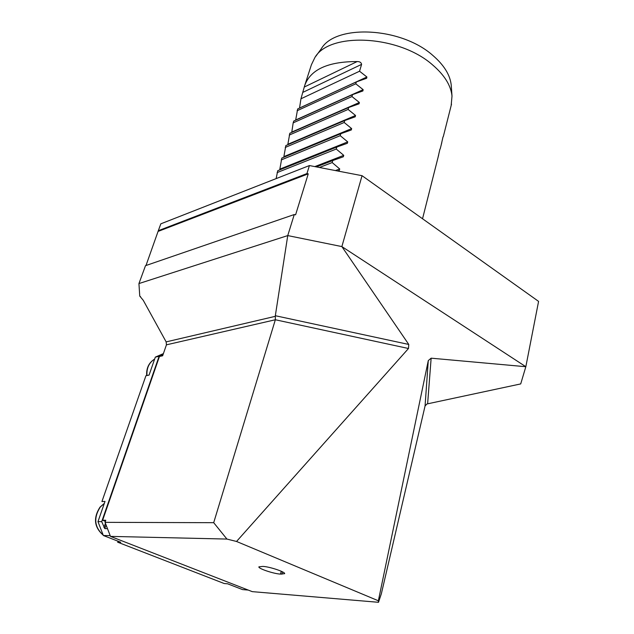 <?xml version="1.0" encoding="UTF-8"?>
<svg xmlns="http://www.w3.org/2000/svg" width="634" height="634" viewBox="0 0 634 634"><rect width="100%" height="100%" fill="white"/><g stroke="black" fill="none" stroke-linecap="round" stroke-linejoin="round"><path stroke-width="0.95" d="M294.263 214.538L145.495 265.678L138.941 283.564L287.749 235.586L294.263 214.538L295.595 214.807L308.251 173.835L306.935 173.581L309.416 165.561L362.046 175.689L341.869 246.586L525.832 366.714L538.583 301.388L362.046 175.689M236.537 541.468L408.486 348.502L408.771 344.452L341.869 246.586L287.749 235.586L275.33 315.716L275.346 319.758L213.698 522.685L226.924 539.066L236.537 541.468L378.363 600.778L428.283 360.587L431.144 358.178L525.832 366.714L520.712 383.919L426.999 403.953L425.065 405.958L381.351 593.781L378.506 602.3L252.253 591.641L110.475 536.388L226.924 539.066M262.856 566.408L258.878 566.851C258.078 568.555 273.864 573.841 280.505 574.103L284.642 573.667C285.53 571.995 269.418 566.606 262.856 566.408M378.363 600.778L378.506 602.3M138.941 283.564L139.749 296.086L143.244 300.286L166.156 341.892L275.378 316.311M110.475 536.388L105.054 522.345L105.783 520.252L102.629 520.252L159.451 356.482L162.645 355.785L166.433 344.833L166.156 341.892M105.054 522.345L213.698 522.685M102.629 520.252L105.403 521.354M139.829 296.133L140.574 296.712M306.935 173.581L158.318 230.697L160.83 223.826L309.416 165.561M158.318 230.697L145.994 265.503M158.54 231.244L308.251 173.835M315.78 56.323L321.295 48.77C335.457 24.037 400.989 26.969 432.776 55.38C444.046 65.088 450.203 75.066 451.249 85.297L451.329 86.478M305.017 84.528L311.413 64.755L314.892 57.535C329.514 31.763 398.865 35.021 432.499 64.834C444.41 75.01 450.917 85.424 452.002 96.075L451.162 105.537M422.553 218.675L424.178 212.247M425.184 208.269L427.451 199.306M428.449 195.375L430.684 186.515M431.667 182.632L433.886 173.867M434.861 170.023L437.048 161.361M438.007 157.557L439.941 149.077M441.129 145.234L443.015 136.881M337.668 170.998L339.301 170.419L339.729 168.961L332.176 162.558L332.787 160.529L343.327 156.78L343.755 155.346L336.226 149.038L336.828 147.033L277.732 170.697L276.139 178.614M336.828 147.033L347.345 143.3L347.725 141.889L340.228 135.676L340.823 133.695L281.813 158.072L279.713 169.904M340.823 133.695L351.299 129.978L351.656 128.599L344.191 122.481L344.777 120.523L285.839 145.582L283.77 157.264M344.777 120.523L355.206 116.822L355.539 115.467L348.098 109.436L348.676 107.503L289.825 133.235L287.781 144.758M352.536 94.64L293.772 121.031L293.185 122.845L291.791 132.07L359.375 102.486L351.957 96.55L352.536 94.64L362.87 90.971L363.163 89.663L355.777 83.815L356.34 81.921L366.642 78.275L366.904 76.991L359.549 71.222L361.602 64.367C361.237 62.465 359.755 61.53 357.164 61.561C327.952 61.522 310.454 69.534 304.677 85.59L300.952 98.785L299.533 108.034L366.904 76.991M356.34 81.921L297.671 108.953L295.682 119.984L363.163 89.663M348.676 107.503L359.058 103.825L359.375 102.486M289.239 135.074L348.098 109.436M285.245 147.445L344.191 122.481M281.203 159.95L340.228 135.676M277.121 172.599L336.226 149.038M316.358 166.893L332.787 160.529M319.409 167.487L332.176 162.558M300.952 98.785L359.549 71.222M297.092 110.752L355.777 83.815M293.185 122.845L351.957 96.55M110.189 535.651L103.334 535.5L97.977 521.639L101.709 521.647L104.816 528.621L107.495 528.661M163.065 354.572L159.102 356.308L155.322 357.124L149.053 375.114L145.931 375.716L101.931 501.526L105.014 501.439L97.977 521.639M103.334 535.5L120.737 542.268L117.599 542.165L224.222 583.534L227.606 583.795L242.545 589.596L248.219 590.072M117.599 542.165L118.78 541.499M159.102 356.308L101.709 521.647M155.322 357.124L163.398 353.606M166.433 344.833L275.346 319.758L408.486 348.502M282.526 571.86L281.892 574.19M281.282 571.258L280.505 574.103M431.144 358.178L427.625 403.81M428.283 360.587L425.065 405.958M408.771 344.452L275.33 315.716M287.852 144.29L355.539 115.467M283.873 156.638L351.656 128.599M279.848 169.135L347.725 141.889M314.805 166.599L343.755 155.346M335.449 170.57L339.729 168.961M304.296 87.032L357.164 61.561M303.06 92.271L361.602 64.367M105.426 523.296L103.968 527.504M106.076 524.984L104.816 528.621M104.317 503.444L100.283 507.034C93.436 517.796 94.395 527.123 103.144 535.009M146.676 375.574C146.24 368.092 148.887 362.608 154.633 359.106C149.077 362.6 146.525 368.061 146.961 375.518M451.249 85.297L452.002 96.075M424.138 212.414L425.85 205.63M427.419 199.441L429.115 192.728M430.66 186.61L432.34 179.977M433.87 173.93L435.526 167.368M437.04 161.385L438.68 154.894M440.178 148.982L441.803 142.563M443.277 136.714L451.519 104.135M103.191 535.112C94.173 527.306 93.111 517.978 99.998 507.145L104.356 503.348"/></g></svg>

